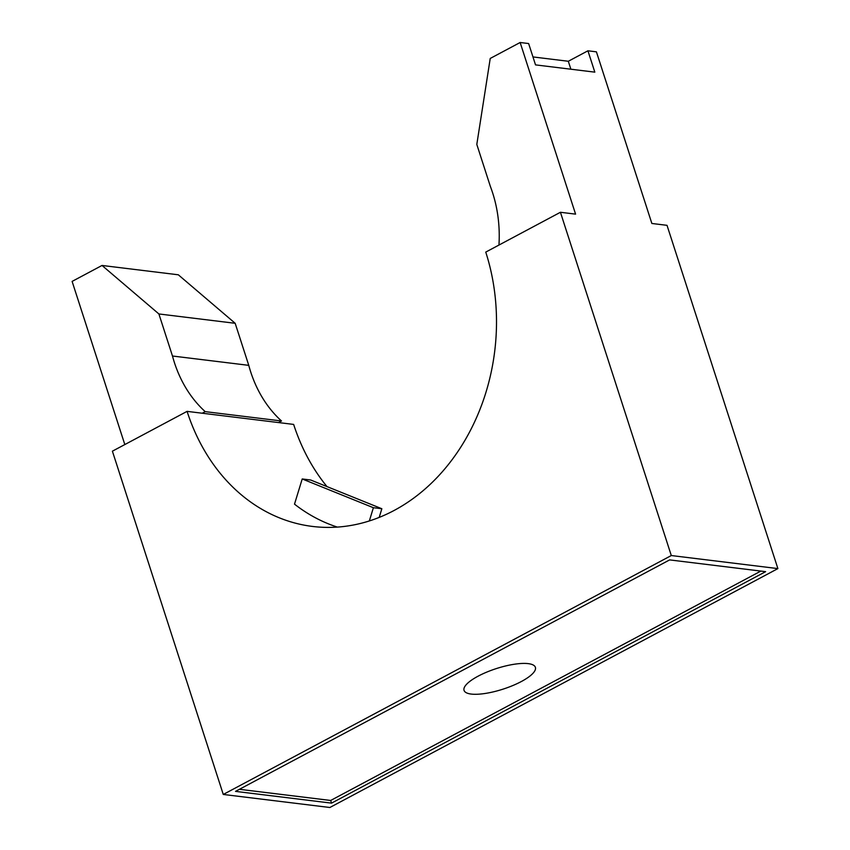 <?xml version="1.0" encoding="UTF-8"?>
<svg xmlns="http://www.w3.org/2000/svg" width="850" height="850" viewBox="0 0 850 850"><rect width="100%" height="100%" fill="white"/><g stroke="black" fill="none" stroke-linecap="round" stroke-linejoin="round"><path stroke-width="1.27" d="M478.061 676.196A37.485 10.816 -17.9 0 1 514.144 664.264A37.485 10.816 -17.9 0 1 535.394 667.335A37.485 10.816 -17.9 0 1 521.379 681.509A37.485 10.816 -17.9 0 1 485.297 693.441A37.485 10.816 -17.9 0 1 464.047 690.37A37.485 10.816 -17.9 0 1 478.061 676.196M102.032 265.455L158.897 313.958L172.476 356.012L248.763 365.351L235.174 323.297L178.319 274.794L102.032 265.455L72.112 281.403L124.812 444.561M172.476 356.012A120.806 98.228 -83 0 0 174.388 362.504A120.806 98.228 -83 0 0 205.211 411.634L281.499 420.973A120.806 98.228 97 0 1 250.676 371.843A120.806 98.228 97 0 1 248.763 365.351M560.426 212.277L671.298 555.539L777.888 568.597L667.016 225.324L651.865 223.476L596.424 51.839L587.934 50.798L594.819 72.144L535.532 64.887L528.636 43.541L520.147 42.5L575.577 214.136L560.426 212.277L485.754 252.099A196.18 159.513 97 0 1 312.566 526.447A196.18 159.513 97 0 1 187.074 411.368L293.654 424.416A196.18 159.513 97 0 0 326.984 486.593M369.325 520.976L373.394 507.716L302.217 478.964L294.504 504.146A196.18 159.513 -83 0 0 337.386 527.106M239.434 789.299L330.671 800.466L760.867 571.072M587.934 50.798L568.31 61.264L532.961 56.929M520.147 42.5L490.227 58.448L476.808 144.436L490.386 186.49A120.806 98.228 -83 0 1 498.95 245.055M331.532 803.133L765.627 571.657L669.619 559.906L235.524 791.382L331.532 803.133L330.671 800.466M671.298 555.539L223.274 794.452L112.402 451.18L187.074 411.368M777.888 568.597L329.853 807.5L223.274 794.452M158.897 313.958L235.174 323.297M205.211 411.634L202.226 413.217M278.502 422.567L281.499 420.973M570.881 69.211L568.31 61.264M379.185 517.438L381.852 508.746L310.675 480.006L302.217 478.964M373.394 507.716L381.852 508.746"/></g></svg>
